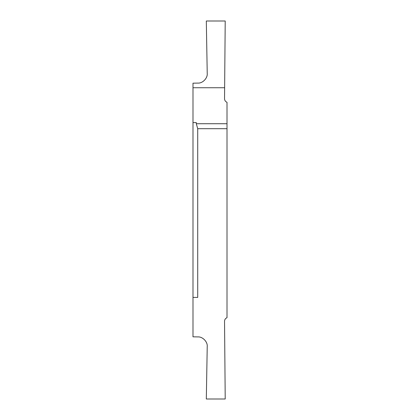 <?xml version="1.0" encoding="UTF-8"?>
<svg xmlns="http://www.w3.org/2000/svg" width="420" height="420" viewBox="0 0 420 420"><rect width="100%" height="100%" fill="white"/><g stroke="black" fill="none" stroke-linecap="round" stroke-linejoin="round"><path stroke-width="0.63" d="M192.99 191.336L192.99 157.789L192.99 191.336M227.01 123.722L227.01 102.307C225.44 101.63 224.616 100.438 224.537 98.726L225.215 21L206.315 21L207.228 73.474C207.732 78.141 202.629 83.428 197.946 83.087L192.99 83.176L192.99 336.824L197.946 336.913C202.629 336.572 207.732 341.859 207.228 346.526L206.315 399L225.215 399L224.537 321.274C224.616 319.562 225.44 318.37 227.01 317.693L227.01 128.698L197.715 128.698L196.297 123.722L227.01 123.722L227.01 128.698M192.99 262.211L192.99 228.664L192.99 262.211M192.99 297.413L197.715 297.413L197.715 128.698M192.99 122.588L196.297 122.588L196.297 123.722M224.632 87.738L192.99 87.738"/></g></svg>
